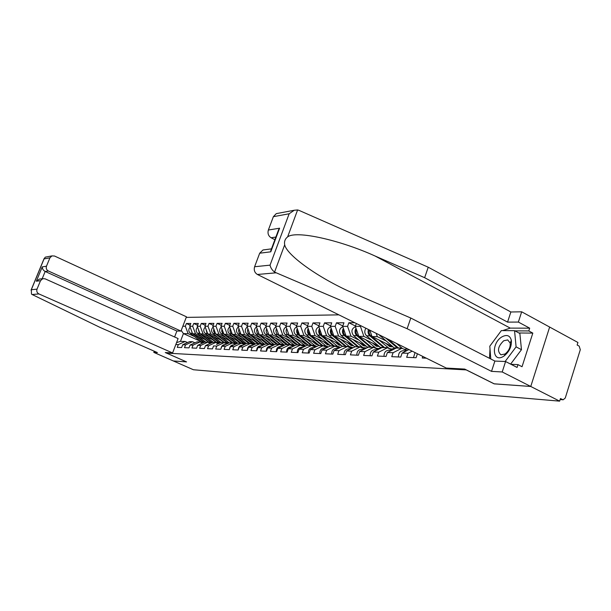 <?xml version="1.0" encoding="UTF-8"?>
<svg xmlns="http://www.w3.org/2000/svg" width="611" height="611" viewBox="0 0 611 611"><rect width="100%" height="100%" fill="white"/><g stroke="black" fill="none" stroke-linecap="round" stroke-linejoin="round"><path stroke-width="0.92" d="M338.884 314.856L186.225 317.392M502.662 330.597L510.277 328.115L529.691 328.168L518.365 322.066L521.679 311.809L577.937 342.481L577.143 345.024L579.182 346.124L580.297 349.698L565.267 398.013L563.182 399.793L560.447 398.555L559.638 401.144L530.76 386.473L549.648 327.053L530.76 386.473L494.284 383.868L464.696 369.082L446.274 368.066L257.407 274.476C254.619 272.712 253.687 270.138 254.611 266.74L259.683 253.206L263.005 249.968L264.418 249.784M154.255 351.203L153.796 352.387L173.364 360.964L186.554 361.903L166.566 353.105L166.75 352.631M166.566 353.105L466.346 369.907M175.831 344.512L178.313 344.604L177.251 347.361L181.635 347.552L182.697 344.772L189.601 341.618L192.488 341.709L194.947 342.817M182.834 326.228L185.347 326.228L186.393 323.494L190.166 325.22M205.747 339.724L192.602 333.751L189.784 326.236L190.838 323.479L186.393 323.494M189.784 326.236L192.671 326.236L193.733 323.463L197.62 325.243M213.514 339.983L200.087 333.866L197.238 326.243L198.308 323.44L193.733 323.463M197.238 326.243L200.217 326.243L201.286 323.425L205.288 325.273M221.51 340.258L207.801 333.988L204.914 326.251L205.991 323.41L201.286 323.425M204.914 326.251L207.984 326.251L209.061 323.395L213.186 325.296M229.751 340.541L215.744 334.11L212.827 326.251L213.919 323.372L209.061 323.395M212.827 326.251L215.981 326.259L217.081 323.356L221.327 325.327M238.244 340.831L223.924 334.24L220.976 326.259L222.083 323.334L217.081 323.356M220.976 326.259L224.237 326.266L225.344 323.318L229.721 325.358M247.012 341.137L232.371 334.37L229.385 326.266L230.5 323.295L225.344 323.318M229.385 326.266L232.738 326.274L233.86 323.28L238.382 325.396M256.055 341.457L241.078 334.507L238.053 326.274L239.184 323.257L233.86 323.28M238.053 326.274L241.521 326.282L242.651 323.242L247.318 325.434M265.388 341.786L250.059 334.645L247.004 326.282L248.142 323.211L242.651 323.242M247.004 326.282L250.579 326.289L251.732 323.196L256.551 325.472M275.034 342.129L259.339 334.79L256.246 326.289L257.399 323.173L251.732 323.196M256.246 326.289L259.942 326.297L261.103 323.158L266.083 325.518M285.001 342.488L268.924 334.935L265.793 326.297L266.961 323.127L261.103 323.158M265.793 326.297L269.619 326.305L270.788 323.112L275.943 325.564M295.312 342.87L278.837 335.088L275.668 326.305L276.852 323.082L270.788 323.112M275.668 326.305L279.617 326.312L280.808 323.066L286.131 325.61M305.981 343.26L289.087 335.248L285.879 326.32L287.071 323.036L280.808 323.066M285.879 326.32L289.965 326.32L291.164 323.02L296.679 325.671M317.025 343.672L299.688 335.416L296.442 326.327L297.656 322.99L291.164 323.02M296.442 326.327L300.673 326.327L301.895 322.967L307.608 325.724M328.458 344.108L310.678 335.584L307.386 326.335L308.608 322.936L301.895 322.967M307.386 326.335L311.77 326.335L313 322.921L318.919 325.793M339.189 345.192L340.319 344.558L322.058 335.76L318.721 326.343L319.965 322.883L313 322.921M318.721 326.343L323.272 326.35L324.517 322.868L330.658 325.862M352.623 345.032L333.85 335.943L330.482 326.35L331.735 322.829L324.517 322.868M330.482 326.35L335.195 326.358L336.462 322.814L342.832 325.938M365.393 345.528L346.093 336.134L342.679 326.366L343.947 322.776L336.462 322.814M342.679 326.366L347.575 326.366L348.85 322.753L355.465 326.022M354.77 322.73L348.85 322.753M378.652 346.055L358.802 336.333L355.342 326.373L356.35 323.509M355.342 326.373L360.429 326.381L360.681 325.655M426.31 358.176L422.239 358L422.774 356.419M182.697 344.772L185.561 344.879L184.491 347.674L188.998 347.873L190.074 345.047L193.023 345.162L191.938 347.995L196.589 348.201L197.674 345.337L200.706 345.452L199.614 348.331L204.402 348.537L205.502 345.627L208.626 345.75L207.519 348.675L212.452 348.889L213.567 345.933L216.79 346.055L215.675 349.026L220.762 349.248L221.885 346.254L225.215 346.376L224.084 349.393L229.331 349.622L230.469 346.574L233.898 346.704L232.76 349.767L238.183 350.004L239.329 346.911L242.873 347.04L241.719 350.156L247.318 350.401L248.478 347.254L252.144 347.392L250.968 350.561L256.757 350.813L257.941 347.613L261.722 347.758L260.538 350.974L266.518 351.233L267.717 347.98L271.628 348.133L270.429 351.409L276.623 351.676L277.829 348.362L281.877 348.514L280.663 351.852L287.071 352.127L288.293 348.759L292.486 348.919L291.264 352.31L297.901 352.6L299.138 349.171L303.484 349.332L302.239 352.784L309.12 353.089L310.373 349.591L314.879 349.767L313.619 353.28L320.752 353.593L322.028 350.034L326.702 350.21L325.426 353.792L332.827 354.113L334.118 350.493L338.968 350.676L337.677 354.327L345.368 354.663L346.674 350.966L351.715 351.157L350.401 354.876L358.397 355.228L359.719 351.462L364.958 351.661L363.637 355.457L371.954 355.816L373.29 351.974L378.744 352.18L377.399 356.053L386.06 356.427L387.412 352.509L393.094 352.723L391.735 356.671L400.755 357.068L402.122 353.066L408.041 353.288L406.666 357.32L416.068 357.733L417.42 353.769M201.905 336.707L195.505 333.797L192.602 333.751M195.505 333.797L192.671 326.236M185.561 344.879L192.488 341.709M209.558 336.867L203.073 333.911L200.087 333.866M190.074 345.047L197.055 341.855L200.034 341.946L202.562 343.084M203.073 333.911L200.217 326.243M193.023 345.162L200.034 341.946M217.44 337.035L210.879 334.034L207.801 333.988M197.674 345.337L204.731 342.091L207.793 342.183L210.405 343.367M210.879 334.034L207.984 326.251M200.706 345.452L207.793 342.183M225.558 337.211L218.914 334.156L215.744 334.11M205.502 345.627L212.643 342.336L215.798 342.435L218.486 343.657M218.914 334.156L215.981 326.259M208.626 345.75L215.798 342.435M233.921 337.387L227.193 334.286L223.924 334.24M216.737 344.329L220.792 342.588L224.046 342.687L226.818 343.955M227.193 334.286L224.237 326.266M216.79 346.055L224.046 342.687M242.552 337.578L235.739 334.423L232.371 334.37M221.885 346.254L229.194 342.847L232.554 342.954L235.411 344.268M235.739 334.423L232.738 326.274M225.215 346.376L232.554 342.954M251.449 337.761L244.553 334.561L241.078 334.507M230.469 346.574L237.862 343.122L241.33 343.229L244.285 344.589M244.553 334.561L241.521 326.282M233.898 346.704L241.33 343.229M273.14 345.398L272.598 345.146M260.645 337.959L253.649 334.698L250.059 334.645M239.329 346.911L246.813 343.397L250.388 343.512L253.443 344.917M253.649 334.698L250.579 326.289M242.873 347.04L250.388 343.512M283.03 345.872L282.145 345.459M270.131 338.166L263.051 334.843L259.339 334.79M248.478 347.254L256.055 343.688L259.751 343.802L262.898 345.261M263.051 334.843L259.942 326.297M252.144 347.392L259.751 343.802M277.829 348.362L285.681 344.604L289.767 344.734L292.005 345.78M279.937 338.372L272.758 334.996L268.924 334.935M257.941 347.613L265.602 343.985L269.42 344.1L272.682 345.62M272.758 334.996L269.619 326.305M261.722 347.758L269.42 344.1M290.072 338.593L282.801 335.149L278.837 335.088M267.717 347.98L275.469 344.291L279.418 344.413L282.794 345.986M282.801 335.149L279.617 326.312M271.628 348.133L279.418 344.413M300.559 338.815L293.188 335.317L289.087 335.248M293.188 335.317L289.965 326.32M281.877 348.514L289.767 344.734M311.411 339.052L303.942 335.477L299.688 335.416M288.293 348.759L296.243 344.932L300.475 345.07L304.095 346.773M303.942 335.477L300.673 326.327M292.486 348.919L300.475 345.07M339.976 347.606L339.403 347.331M322.654 339.288L315.077 335.653L310.678 335.584M299.138 349.171L307.188 345.276L311.572 345.414L315.314 347.185M315.077 335.653L311.77 326.335M303.484 349.332L311.572 345.414M352.249 348.201L351.249 347.72M334.301 339.54L326.618 335.829L322.058 335.76M310.373 349.591L318.522 345.627L323.066 345.773L326.954 347.621M326.618 335.829L323.272 326.35M314.879 349.767L323.066 345.773M364.988 348.828L363.522 348.117M346.384 339.8L338.586 336.019L333.85 335.943M322.028 350.034L330.276 345.994L334.996 346.139L339.029 348.071M338.586 336.019L335.195 326.358M326.702 350.21L334.996 346.139M378.217 349.492L376.261 348.537M358.917 340.067L351.004 336.21L346.093 336.134M334.118 350.493L342.473 346.376L347.369 346.521L351.554 348.545M351.004 336.21L347.575 326.366M338.968 350.676L347.369 346.521M371.931 340.35L363.904 336.409L358.802 336.333M346.674 350.966L355.136 346.765L360.223 346.926L364.576 349.034M363.904 336.409L360.429 326.381M351.715 351.157L360.223 346.926M392.445 346.613L372.007 336.539L369.815 330.177M385.457 340.64L377.315 336.623L372.007 336.539M359.719 351.462L368.296 347.178L373.581 347.338L378.11 349.545M377.315 336.623L376.177 333.339M364.958 351.661L373.581 347.338M373.29 351.974L381.974 347.598L387.473 347.774L392.186 350.088M378.744 352.18L387.473 347.774M387.412 352.509L396.218 348.041L401.939 348.224L406.85 350.645M393.094 352.723L401.939 348.224M402.122 353.066L408.95 349.576M408.041 353.288L412.173 351.172M186.508 361.88L173.364 360.964L193.42 369.747L559.638 401.144M494.177 383.815L530.76 386.473L502.211 371.969L505.587 361.529L517.074 367.432L517.975 364.622L522.038 366.722L532.815 333.102L528.798 330.941L514.913 330.856M494.169 383.861L466.33 369.953M200.706 341.427L183.422 333.606L180.466 341.335L185.164 341.48L187.554 342.557M194.474 336.546L188.142 333.682L183.422 333.606L181.238 330.406M188.142 333.682L185.347 326.228M178.313 344.604L185.164 341.48M176.548 342.641L180.466 341.335M503.571 356.305L504.304 355.816C509.482 351.47 511.827 346.292 511.338 340.274C509.956 335.408 506.809 334.286 501.898 336.898C490.908 343.275 492.451 363.499 503.571 356.305M504.892 354.029L505.389 353.7C508.925 350.729 510.521 347.193 510.193 343.084L507.71 339.922L503.731 340.747C497.881 346.445 496.964 351.134 500.967 354.815L504.892 354.029M490.778 358.97L489.793 346.208L501.356 330.589L514.554 330.673L519.869 333.507L521.466 349.691L510.62 364.118M514.554 330.673L516.096 346.872L505.121 361.506M521.466 349.691L516.096 346.872M518.365 322.066L507.558 322.119L424.637 277.692L428.235 267.213L298.993 210.367L297.61 209.947L294.242 210.253L289.156 213.774L273.369 216.676L276.264 213.636L277.791 213.354M424.637 277.692L375.085 256.017C339.754 239.947 296.037 230.217 287.628 236.885C285.077 238.886 284.092 241.528 284.688 244.82C286.658 254.566 315.154 275.668 347.735 290.744L410.791 318.033L494.879 361.063L505.587 361.529M507.558 322.119L510.857 311.992L521.679 311.809M428.235 267.213L510.857 311.992M529.691 328.168L528.798 330.941M254.611 266.74L270.047 265.151C270.612 267.824 272.124 270.138 274.568 272.101L407.132 328.71L491.519 371.366L494.879 361.063M491.519 371.366L502.211 371.969M407.132 328.71L410.791 318.033M275.867 237.06L271.116 237.771C268.366 235.968 267.45 233.387 268.366 230.034L273.369 216.676M271.116 237.771L274.881 239.711M489.518 358.321L489.999 348.881M492.069 343.13L499.706 332.819M510.979 364.301L517.975 364.622M532.815 333.102L518.892 332.98M271.345 249.196L270.788 251.816L259.683 253.206M268.366 230.034L279.594 228.201L277.608 232.386M32.162 294.533L31.482 294.09L31.321 289.729L37.019 289.14C36.385 291.256 37.019 292.852 38.921 293.929L32.162 294.533L100.189 327.481L157.409 352.585L153.796 352.387M174.601 336.982L176.885 331.032L180.978 331.078L186.454 316.796L54.524 256.024L51.927 255.902L49.926 257.834L46.474 266.205C45.848 268.305 46.474 269.894 48.361 270.994L45.176 271.467C43.251 270.383 42.281 268.855 42.258 266.892L46.474 266.205M180.978 331.078L48.361 270.994M186.508 361.895L165.276 352.547L172.592 352.952L178.107 338.563L45.138 278.837L42.778 278.654L40.502 280.701L37.019 289.14M172.592 352.952L38.921 293.929M176.885 331.032L45.176 271.467L42.182 278.731M40.502 280.701L36.339 281.22L39.402 279.097L40.509 278.952M49.926 257.834L44.053 258.911L45.267 257.155L46.123 256.994M413.479 357.618L415.052 352.593M403.489 352.364L406.376 350.89M398.448 356.961C398.395 353.311 399.861 351.241 402.855 350.76L403.191 350.767M389.024 351.684L391.575 350.401M384.021 356.335C383.968 352.761 385.419 350.729 388.375 350.256L388.711 350.271M375.154 351.035L377.338 349.935M370.159 355.739C370.113 352.226 371.541 350.24 374.459 349.775L374.787 349.79M404.039 347.14L403.565 346.903M404.085 349.278L407.82 349.011M378.957 334.706L395.065 348.629M385.839 338.12L397.494 348.079M388.329 339.357L398.578 348.117M396.333 343.321L402.275 348.385M361.849 350.393L363.637 349.5M356.839 355.159C356.786 351.715 358.206 349.767 361.078 349.316L361.406 349.324M390.994 345.895L389.841 346.613L385.77 343.321M378.896 339.93L389.207 348.469L391.674 349.041L394.423 348.255M368.464 329.512C367.639 332.017 368.097 334.125 369.823 335.836L383.739 347.651M365.905 328.244C364.24 330.994 364.454 333.507 366.554 335.79L381.127 348.026M390.406 346.322L390.062 345.765L388.588 345.727M390.062 345.765L389.322 346.315M369.334 329.94C368.731 332.323 369.235 334.293 370.846 335.851L384.777 347.69M392.758 346.88L389.849 346.62M349.087 349.767L350.416 349.11M344.024 354.601C343.97 351.226 345.368 349.316 348.209 348.873L348.53 348.881M379.187 346.506L376.429 346.223L372.405 342.992M365.622 339.67L375.796 348.041L378.224 348.598L380.874 347.873M356.022 328.344C354.479 331.032 354.724 333.469 356.763 335.645L370.503 347.247M355.442 326.664C351.508 328.695 350.897 331.674 353.616 335.599L367.746 347.453M377.086 345.925L376.75 345.391L375.185 345.345M376.75 345.391L375.964 345.963M356.404 329.436C355.587 331.895 356.037 333.973 357.748 335.66L371.503 347.277M377.613 345.543L376.46 346.238M336.905 349.118L337.585 348.782M331.681 354.067C331.636 350.752 333.01 348.873 335.821 348.438L336.134 348.453M366.126 346.147L363.507 345.849L359.543 342.679M352.837 339.418L362.881 347.628L366.737 347.957M343.39 328.397C341.939 331.025 342.206 333.377 344.184 335.462L357.756 346.849M342.786 326.679C339.044 328.771 338.502 331.681 341.152 335.424L354.876 346.895M364.248 345.543L363.927 345.032L362.277 344.986M363.927 345.032L363.094 345.62M343.772 329.482C343.023 331.865 343.481 333.866 345.139 335.477L358.718 346.88M364.721 345.207L363.576 345.879M319.79 353.548C319.744 350.294 321.103 348.453 323.876 348.026L324.189 348.041M353.54 345.803L351.05 345.482L347.147 342.381M340.526 339.174L349.217 346.445L353.15 347.751M349.744 347.667L352.356 347.751M331.215 328.443C329.864 331.009 330.146 333.293 332.071 335.286L345.475 346.468M330.604 326.702C327.038 328.84 326.557 331.689 329.146 335.248L342.511 346.376M351.875 345.177L351.569 344.68L349.836 344.635M351.569 344.68L350.699 345.291M331.597 329.52C330.918 331.826 331.376 333.759 332.987 335.302L346.399 346.49M352.303 344.879L351.157 345.528M308.334 353.051C308.28 349.859 309.624 348.049 312.366 347.628L312.672 347.644M341.412 345.459L339.044 345.131L335.195 342.091M328.657 338.937L337.234 346.07L340.457 347.369M337.318 347.254L340.335 347.361M319.484 328.489C318.216 330.994 318.522 333.201 320.385 335.118L333.621 346.093M318.858 326.732C315.467 328.901 315.039 331.681 317.567 335.08L330.765 346.009M339.945 344.818L339.647 344.344L337.845 344.299M339.647 344.344L338.738 344.963M319.859 329.558C319.248 331.796 319.713 333.652 321.271 335.134L334.523 346.124M297.274 352.57C297.229 349.431 298.55 347.659 301.254 347.247L301.559 347.254M329.703 345.131L327.465 344.787L323.662 341.809M317.208 338.715L325.671 345.711L328.351 346.933M325.174 346.773L328.29 346.964M308.165 328.535C306.982 330.979 307.302 333.117 309.12 334.95L322.196 345.742M307.539 326.763C304.301 328.947 303.919 331.666 306.401 334.912L319.431 345.658M328.435 344.474L326.274 343.97M328.145 344.024L327.206 344.65M308.547 329.596L308.601 332.964L310.655 335.531M310.785 335.638L323.059 345.765M328.695 344.299L327.633 344.864M286.597 352.104C286.551 349.026 287.865 347.277 290.531 346.872L290.836 346.888M318.4 344.81L316.284 344.459L312.534 341.534M306.157 338.494L314.512 345.368L316.75 346.49M299.955 335.538L311.816 345.284L312.985 346.032L316.559 346.582M313.833 346.483L314.634 346.506M297.252 328.581C296.144 330.956 296.472 333.033 298.237 334.797L311.152 345.398M296.61 326.793C293.524 328.993 293.188 331.651 295.609 334.759L308.486 345.314M317.315 344.146L315.108 343.657M317.033 343.71L316.063 344.352M297.626 329.627L297.725 332.888L299.642 335.286M317.476 344.046L316.483 344.551M276.287 351.661C276.241 348.629 277.531 346.911 280.174 346.521L280.472 346.529M307.486 344.497L305.477 344.146L301.781 341.274M295.48 338.28L305.592 346.047M289.492 335.439L301.124 344.955L305.248 346.216M302.514 346.032L303.919 346.154M286.704 328.619C285.665 330.941 286.009 332.949 287.728 334.645L300.513 345.085M286.063 326.824C283.114 329.039 282.824 331.628 285.192 334.607L297.916 344.986M306.149 343.405L304.324 343.351M306.226 343.466L305.301 344.054M287.078 329.657L289.011 335.049M306.63 343.794L305.706 344.237M266.32 351.226C266.274 348.247 267.549 346.559 270.154 346.17L270.452 346.185M296.938 344.192L295.037 343.833L291.394 341.014M285.161 338.074L294.853 345.605M279.372 335.347L290.79 344.635L294.334 345.857M276.516 328.657C275.546 330.918 275.897 332.865 277.577 334.492L290.011 344.612L293.555 345.818M275.867 326.862C273.056 329.069 272.804 331.605 275.118 334.461L287.689 344.665M295.602 343.107L293.891 343.061M295.77 343.237L294.899 343.772M276.882 329.688L278.738 334.828M296.144 343.55L295.289 343.947M256.681 350.806C256.635 347.873 257.903 346.216 260.469 345.834L260.767 345.849M286.735 343.894L284.94 343.542L281.343 340.77M275.187 337.875L284.489 345.177M269.588 335.248L280.793 344.329L283.787 345.513M266.663 328.687C265.754 330.895 266.121 332.781 267.748 334.354L280.044 344.306L283.542 345.49M266.006 326.893C263.326 329.1 263.12 331.574 265.373 334.316L277.799 344.36M285.406 342.817L283.81 342.771M285.65 343.015L284.841 343.489M267.03 329.711L268.809 334.614M286.009 343.306L285.215 343.657M247.34 350.332C247.34 347.483 248.593 345.872 251.098 345.513L251.388 345.521M276.859 343.603L275.171 343.252L271.62 340.533M260.118 335.149L271.124 344.031L273.652 345.154M257.132 328.718C256.292 330.872 256.658 332.697 258.247 334.209L270.39 344.008L273.598 345.184M256.475 326.931C253.916 329.13 253.741 331.544 255.948 334.179L268.221 344.062M275.538 342.542L274.049 342.496M275.859 342.794L275.103 343.222M257.498 329.741L259.201 334.416M265.533 337.684L274.492 344.757M276.195 343.069L275.462 343.374M238.298 349.698C238.405 347.01 239.649 345.513 242.032 345.2L242.315 345.207M267.297 343.329L265.709 342.977L262.203 340.304M250.945 335.057L261.76 343.741L263.914 344.78M247.906 328.749C247.119 330.841 247.501 332.621 249.044 334.08L261.05 343.718L263.769 344.848M261.905 344.803L263.753 344.856M247.249 326.961C244.805 329.153 244.66 331.513 246.821 334.049L258.949 343.779M265.991 342.275L264.601 342.236M266.373 342.58L265.67 342.954M248.272 329.764L249.907 334.217M256.192 337.501L264.838 344.344M266.694 342.832L266.022 343.107M229.537 349.064C229.767 346.552 230.996 345.162 233.242 344.894L233.524 344.902M257.193 342.366L256.536 342.702L253.084 340.075M242.063 334.958L254.512 344.413M238.97 328.779C238.244 330.818 238.626 332.544 240.131 333.95L251.999 343.443L254.321 344.505M252.496 344.482L254.229 344.543M238.321 326.992C235.976 329.169 235.861 331.475 237.977 333.919L249.968 343.497M256.75 342.015L255.451 341.977M239.344 329.787L240.902 334.034M247.142 337.318L255.497 343.947M257.491 342.611L256.88 342.84M257.834 343.038L256.544 342.702M221.075 348.415C221.411 346.093 222.625 344.825 224.726 344.604L225.001 344.612M248.937 342.779L247.661 342.443L244.247 339.861M233.448 334.866L245.439 344.046M230.316 328.802C229.637 330.795 230.026 332.468 231.493 333.82L243.224 343.168L245.21 344.153M243.285 344.13L245.011 344.245M229.66 327.03C227.422 329.184 227.338 331.437 229.4 333.789L241.261 343.222M247.791 341.763L246.623 341.763M248.287 342.16L247.684 342.458M230.683 329.81L232.18 333.858M238.374 337.142L246.462 343.565M248.57 342.381L248.013 342.588M212.895 347.728L213.56 345.963M240.314 342.519L238.259 341.702L235.678 339.647M225.092 334.775L236.663 343.68M221.93 328.833L221.74 331.506L222.847 333.461L236.411 343.802M233.952 343.596L236.083 343.955M221.274 327.061C219.128 329.199 219.066 331.399 221.09 333.675L233.486 343.382M239.107 341.518L238.076 341.557M239.649 341.954L239.1 342.213M222.297 329.825L223.725 333.682M229.873 336.974L237.71 343.191M239.917 342.16L239.42 342.336M205.029 346.88L205.319 346.116M205.647 345.566L208.725 344.046M231.928 342.267L227.368 339.449M216.989 334.683L228.163 343.329M213.789 328.855L213.567 331.086L214.476 333.087L227.895 343.451M213.14 327.091C211.085 329.207 211.047 331.361 213.025 333.553L224.458 342.588L227.429 343.672M230.683 341.282L229.774 341.358M231.279 341.748L230.767 341.977M214.155 329.848L215.523 333.522M221.625 336.814L229.262 342.855M231.531 341.946L231.08 342.099M197.949 345.207L200.943 343.779M223.741 342.015L219.303 339.25M205.892 328.878L207.114 333.469L219.662 343.115M205.243 327.122C203.28 329.214 203.264 331.322 205.197 333.438L216.508 342.343L219.066 343.39M222.511 341.045L221.724 341.159M223.145 341.549L222.687 341.748M206.266 329.864L207.564 333.354M209.122 334.591L219.937 342.985M213.621 336.653L221.174 342.603M223.382 341.74L222.992 341.862M190.472 344.864L193.389 343.519M215.782 341.778L211.467 339.052M197.582 327.152C195.703 329.222 195.711 331.284 197.597 333.331L208.786 342.107L210.994 343.092M198.231 328.894L199.453 333.354L200.08 333.85M200.133 333.889L211.673 342.779M214.576 340.823L213.903 340.969M215.248 341.358L214.835 341.526M198.598 329.887L199.835 333.194M201.485 334.507L211.964 342.649M205.854 336.493L213.315 342.359M183.216 344.535L185.79 343.252M208.061 341.541L203.86 338.868M209.481 342.954L210.001 342.809M190.136 327.183C188.341 329.23 188.364 331.246 190.22 333.224L201.279 341.87L203.196 342.794M190.785 328.917L192.572 333.682M192.748 333.82L203.937 342.458M206.877 340.61L206.304 340.778M191.159 329.902L192.335 333.041M194.069 334.416L204.227 342.32M198.308 336.348L205.686 342.122M560.18 399.411L562.525 399.609M297.61 209.947L287.628 236.885M284.688 244.82L274.568 272.101M270.047 265.151L289.156 213.774M279.594 228.201L270.788 251.816M275.859 272.834L257.407 274.476M510.277 328.115L375.085 256.017M44.053 258.911L31.321 289.729M36.339 281.22L42.258 266.892M381.577 336.012L380.004 335.989M397.303 347.926L393.858 347.819M401.87 348.071L398.387 347.957M369.823 335.836L366.554 335.79M383.555 347.499L380.241 347.399M371.778 335.867L370.846 335.851M387.947 347.636L384.594 347.537M356.763 335.645L353.616 335.599M370.319 347.094L367.127 346.995M358.573 335.676L357.748 335.66M374.551 347.224L371.32 347.124M344.184 335.462L341.152 335.424M357.572 346.697L354.502 346.605M345.872 335.492L345.139 335.477M361.651 346.827L358.535 346.727M332.071 335.286L329.146 335.248M345.291 346.322L342.328 346.231M333.629 335.309L332.987 335.302M349.217 346.445L346.223 346.353M320.385 335.118L317.567 335.08M333.446 345.956L330.589 345.864M321.837 335.141L321.271 335.134M337.234 346.07L334.339 345.979M309.12 334.95L306.401 334.912M322.02 345.605L319.255 345.513M310.457 334.973L309.976 334.965M325.671 345.711L322.883 345.627M298.237 334.797L295.609 334.759M310.984 345.261L308.318 345.177M299.474 334.813L299.062 334.805M314.512 345.368L311.816 345.284M287.728 334.645L285.192 334.607M300.322 344.932L297.74 344.848M303.728 345.039L301.124 344.955M277.577 334.492L275.118 334.461M290.011 344.612L287.521 344.535M293.311 344.719L290.79 344.635M267.748 334.354L265.373 334.316M280.044 344.306L277.631 344.23M283.229 344.405L280.793 344.329M258.247 334.209L255.948 334.179M270.39 344.008L268.061 343.932M273.484 344.1L271.124 344.031M249.044 334.08L246.821 334.049M261.05 343.718L258.789 343.649M264.044 343.81L261.76 343.741M240.131 333.95L237.977 333.919M251.999 343.443L249.807 343.374M254.894 343.527L252.687 343.458M231.493 333.82L229.4 333.789M243.224 343.168L241.101 343.099M246.034 343.252L243.888 343.191M223.122 333.698L221.09 333.675M234.716 342.908L232.654 342.84M237.442 342.992L235.357 342.924M214.996 333.583L213.025 333.553M226.46 342.649L224.458 342.588M229.102 342.733L227.086 342.672M207.114 333.469L205.197 333.438M218.448 342.404L216.508 342.343M221.014 342.481L219.059 342.42M199.453 333.354L197.597 333.331M210.665 342.16L208.786 342.107M213.163 342.244L211.261 342.183M192.022 333.247L190.22 333.224M203.112 341.931L201.279 341.87M205.533 342.007L203.684 341.946M563.09 399.785L560.142 399.533M510.193 343.084L511.338 340.274M505.389 353.7L504.304 355.816M263.005 249.968L271.467 248.86M278.715 229.423L270.726 250.854M276.264 213.636L294.242 210.253M42.778 278.654L39.402 279.097M45.267 257.155L51.927 255.902M44.122 258.529L31.046 290.172M402.855 350.76L406.391 350.882M388.375 350.256L391.628 350.37M374.459 349.775L377.445 349.882M405.169 349.477L404.436 349.454M361.078 349.316L363.82 349.408M391.208 349.026L389.94 348.98M348.209 348.873L350.722 348.957M377.766 348.583L376.017 348.53M335.821 348.438L338.112 348.522M364.828 348.163L362.621 348.087M323.876 348.026L325.976 348.102M312.366 347.628L314.275 347.697M301.254 347.247L302.987 347.308M290.531 346.872L292.096 346.933M280.174 346.521L281.587 346.567M303.3 346.147L302.735 346.132M270.154 346.17L271.421 346.216M292.952 345.811L291.997 345.78M260.469 345.834L261.607 345.879M282.946 345.482L281.618 345.444M251.098 345.513L252.106 345.551M273.27 345.169L271.597 345.116M242.032 345.2L242.911 345.23M233.242 344.894L234.005 344.925M224.726 344.604L225.383 344.627M216.462 344.314L217.02 344.337M208.45 344.039L208.916 344.054"/></g></svg>
